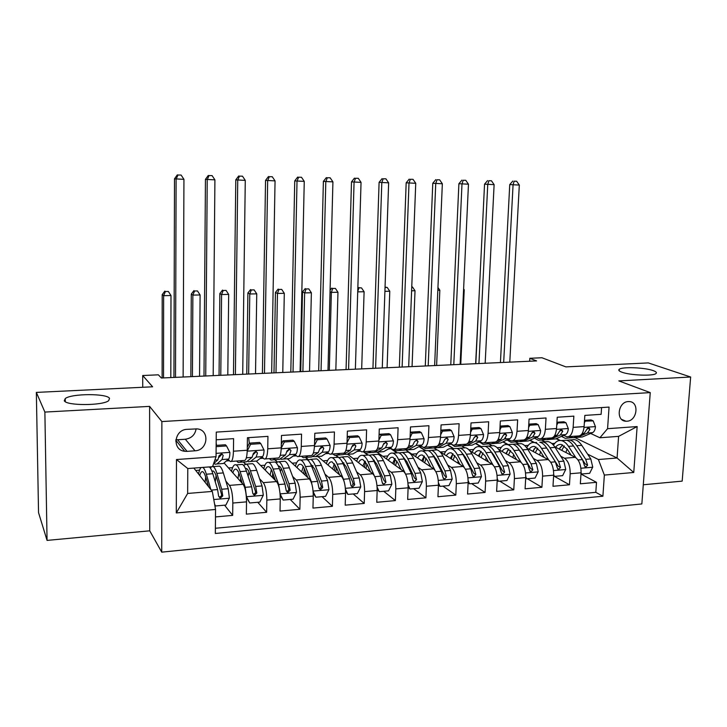 <?xml version="1.0" encoding="UTF-8"?>
<svg xmlns="http://www.w3.org/2000/svg" width="727" height="727" viewBox="0 0 727 727"><rect width="100%" height="100%" fill="white"/><g stroke="black" fill="none" stroke-linecap="round" stroke-linejoin="round"><path stroke-width="1.09" d="M621.849 372.169C619.022 371.124 618.168 370.161 619.277 369.289C622.176 366.635 644.622 367.48 653.064 370.57C656.108 371.642 657.072 372.642 655.945 373.56C653.146 376.268 629.855 375.314 621.849 372.169M64.294 400.677L65.257 398.541C71.537 393.443 107.142 393.343 109.532 398.369L108.686 400.668C102.734 405.811 65.721 405.857 64.294 400.677M628.328 401.577C617.905 401.722 615.56 421.087 625.911 421.224L626.91 421.215C637.352 420.997 639.596 401.604 629.146 401.577L628.328 401.577M643.286 484.764L682.171 481.129L690.65 377.013L648.302 362.918L565.879 366.89L541.915 357.748L529.819 358.284L529.647 361.237M161.739 552.147L641.841 503.947L650.247 392.607L161.867 421.56L161.739 552.147L149.726 530.819L149.608 406.384L44.874 412.073L47.055 540.397L149.726 530.819M47.055 540.397L38.54 512.617L36.35 392.407L152.615 386.8L142.701 375.514L142.728 387.282M44.874 412.073L36.35 392.407M601.592 407.565L601.129 414.326L584.835 415.408L584.099 426.595L573.14 427.367C572.422 433.874 570.313 437.009 566.796 436.791L563.689 435.4M573.14 427.367L573.857 416.135L557.236 417.234L556.537 428.53L545.359 429.321C544.677 435.882 542.642 439.044 539.243 438.808L536.217 437.39M545.359 429.321L546.041 417.97L529.074 419.097L528.42 430.502L517.015 431.311C516.37 437.936 514.416 441.125 511.136 440.871L508.191 439.408M517.015 431.311L517.651 419.852L500.34 420.997L499.731 432.52L488.09 433.337C487.49 440.035 485.609 443.243 482.464 442.979L479.593 441.471M488.09 433.337L488.68 421.769L471.014 422.932L470.451 434.573L458.573 435.409C458.001 442.17 456.211 445.415 453.203 445.133L450.413 443.57M458.573 435.409L459.119 423.723L441.08 424.913L440.562 436.673L428.43 437.527C427.903 444.351 426.204 447.623 423.332 447.323L420.633 445.715M428.43 437.527L428.921 425.722L410.501 426.94L410.037 438.817L397.651 439.69C397.16 446.587 395.561 449.877 392.834 449.559L390.235 447.887M397.651 439.69L398.096 427.758L379.276 429.003L378.867 441.007L366.217 441.889C365.772 448.859 364.263 452.176 361.701 451.849L359.193 450.113M366.217 441.889L366.599 429.839L347.379 431.111L347.024 443.243L334.093 444.152C333.702 451.185 332.303 454.529 329.894 454.184L327.495 452.376M334.093 444.152L334.429 431.974L314.791 433.265L314.491 445.524L301.278 446.451C300.933 453.566 299.633 456.938 297.407 456.565L295.107 454.675M301.278 446.451L301.551 434.146L281.476 435.473L281.24 447.859L267.736 448.804C267.436 455.993 266.255 459.391 264.201 459.01L262.02 457.01M267.736 448.804L267.945 436.364L247.425 437.727L247.253 450.24C246.98 457.474 245.88 460.891 243.936 460.5L231.259 461.427M215.492 516.933L232.676 515.379L224.57 505.183M224.052 462.945L243.082 484.291C245.263 487.553 246.408 493.406 246.526 501.857L246.353 514.134L266.636 512.29L257.758 502.284M256.449 461.281L276.551 481.574C278.923 484.782 280.159 490.571 280.249 498.931L280.022 511.072L299.869 509.273L290.237 499.449M287.619 459.01L309.302 478.92C311.865 482.074 313.183 487.79 313.255 496.059L312.964 508.082L332.393 506.319L322.052 496.668M317.981 456.62L341.363 476.312C344.098 479.429 345.498 485.073 345.552 493.26L345.207 505.156L364.218 503.429L353.204 493.951M347.888 454.411L372.751 473.768C375.659 476.83 377.131 482.41 377.168 490.507L376.768 502.284L395.388 500.594L383.711 491.279M377.349 452.348L403.485 471.278C406.557 474.295 408.101 479.802 408.12 487.817L407.665 499.476L425.904 497.822L413.608 488.671M406.266 450.331L433.592 468.833C436.818 471.805 438.436 477.257 438.436 485.191L437.936 496.732L455.793 495.105L442.907 486.118M439.826 451.649L463.09 466.443C466.461 469.369 468.143 474.758 468.133 482.61L467.579 494.033L485.073 492.452L471.623 483.609M469.806 450.785L491.988 464.099C495.505 466.979 497.25 472.305 497.223 480.084L496.623 491.397L513.771 489.844L499.776 481.147M498.767 449.559L520.314 461.799C523.967 464.635 525.775 469.906 525.73 477.603L525.085 488.817L541.897 487.29L527.384 478.739M527.011 448.186L548.085 459.555C551.866 462.345 553.729 467.552 553.665 475.176L552.983 486.281L569.459 484.782L554.456 476.376M384.301 443.77L383.774 443.397M353.404 445.769L352.577 445.151M321.816 447.759L320.861 446.987M289.419 449.613L288.674 448.959M142.701 375.514L158.359 374.823L161.367 378.013L536.571 360.919L529.819 358.284M187.039 451.358L194.99 450.804C208.113 450.467 210.094 429.748 197.035 428.885L187.139 429.339C174.071 429.575 171.826 450.113 184.703 451.276L187.039 451.358L177.615 439.744L185.312 439.235C191.465 438.308 195.063 434.837 196.117 428.821M599.884 437.763L607.572 428.685L609.072 407.093L216.273 432.111L216.046 456.701L212.538 466.689L187.784 468.542L187.657 493.451L212.32 491.416L215.555 509.463L215.337 533.482L602.892 496.223L604.355 475.076L598.394 459.537L617.069 457.992L618.604 436.364L599.884 437.763L590.633 433.456M607.572 428.685L637.143 426.567L633.753 472.477L604.355 475.076M215.555 509.463L176.297 512.935L176.47 459.537L216.046 456.701M530.038 440.189L534.627 442.589M547.522 449.341L548.031 449.604M560.726 456.247L564.488 458.219C568.341 460.991 570.232 466.161 570.168 473.74L569.459 484.782M541.697 440.08L545.096 441.825M554.637 446.723L575.311 457.347L564.488 458.219M503.148 441.789L508.209 444.579M519.823 450.967L520.523 451.349M533.291 458.383L537.044 460.445C540.77 463.253 542.615 468.488 542.56 476.14L541.897 487.29M515.561 442.007L518.851 443.779M506.61 440.153L507.246 440.108M475.731 443.379L481.265 446.587M491.561 452.567L492.424 453.066M505.31 460.545L509.054 462.717C512.653 465.571 514.434 470.86 514.398 478.593L513.771 489.844M489.216 444.142L492.106 445.778M478.03 442.243L479.466 442.134M447.768 444.942L453.793 448.641M462.735 454.121L463.69 454.711M476.767 462.745L480.502 465.035C483.964 467.924 485.681 473.277 485.654 481.083L485.073 492.452M462.118 446.178L464.844 447.814M448.868 444.37L451.14 444.206M418.47 446.887L419.352 446.532L425.795 450.731M433.265 455.593L434.228 456.22M447.641 464.971L451.367 467.397C454.675 470.333 456.329 475.749 456.329 483.637L455.793 495.105M434.083 447.996L437.172 449.958M419.352 446.532L421.642 446.36M388.127 449.104L391.108 448.595L397.251 452.857M417.916 467.234L421.624 469.806C424.786 472.795 426.376 478.266 426.385 486.236L425.904 497.822M365.363 452.966L368.135 455.038M387.573 469.515L391.271 472.268C394.279 475.304 395.797 480.838 395.824 488.889L395.388 500.594M336.274 455.511L338.846 457.574M356.593 471.832L360.274 474.786C363.118 477.866 364.563 483.473 364.6 491.606L364.218 503.429M305.858 457.519L308.266 459.618M324.96 474.158L328.622 477.348C331.294 480.483 332.657 486.154 332.721 494.369L332.393 506.319M275.106 459.791L277.105 461.709M292.636 476.494L296.289 479.974C298.779 483.155 300.06 488.898 300.142 497.204L299.869 509.273M243.718 462.118L245.453 463.935M259.621 478.829L263.256 482.655C265.546 485.881 266.745 491.697 266.845 500.094L266.636 512.29M216.201 439.79L233.594 438.645L233.44 451.213C233.194 458.473 232.14 461.909 230.268 461.5L228.205 459.373M212.838 465.843L213.474 466.58M225.87 481.138L229.487 485.391C231.586 488.68 232.695 494.56 232.822 503.048L232.676 515.379M215.383 528.265L595.813 492.333L596.494 482.328L580.982 474.04M575.311 457.347C579.21 460.1 581.127 465.253 581.064 472.795L580.337 483.791L596.494 482.328M176.616 441.225L175.798 441.28M193.855 468.088L212.32 491.416M149.608 406.384L161.867 421.56M690.65 377.013L618.85 380.912L650.247 392.607M575.384 437.827L617.069 457.992L633.753 472.477M556.428 438.572L560.244 440.48M587.625 454.157L598.394 459.537M226.379 460.945L229.423 460.718M260.13 458.473L263.274 458.246M293.163 456.056L296.398 455.82M325.487 453.693L328.813 453.448M357.13 451.376L360.547 451.122M213.22 466.607L212.757 466.071M195.727 470.451L199.571 470.16M207.84 485.763L207.904 484.518M245.181 463.971L243.436 462.136M228.542 467.97L232.595 467.661M276.887 461.818L274.797 459.818M260.675 465.544L264.928 465.225M265.291 458.928L277.569 458.028C279.695 458.401 280.922 455.011 281.24 447.859M308.066 459.755L305.522 457.547M292.154 463.172L296.598 462.835M298.588 456.483L310.484 455.611C312.783 455.965 314.119 452.603 314.491 445.524M338.11 457.301L335.938 455.556M322.997 460.845L327.623 460.491M331.176 454.093L342.699 453.239C345.171 453.584 346.606 450.249 347.024 443.243M367.753 455.066L363.291 451.731M353.213 458.564L358.02 458.201M363.064 451.749L374.232 450.931C376.859 451.249 378.403 447.941 378.867 441.007M396.851 452.894L391.099 448.895M382.838 456.329L387.809 455.947M394.288 449.459L405.112 448.659C407.892 448.968 409.537 445.687 410.037 438.817M425.377 450.758L419.343 446.823M411.882 454.13L417.007 453.748M424.859 447.214L435.355 446.442C438.281 446.732 440.017 443.479 440.562 436.673M453.357 448.668L447.505 445.078M440.353 451.985L445.633 451.585M454.802 445.015L464.98 444.261C468.043 444.542 469.869 441.307 470.451 434.573M480.801 446.623L475.449 443.515M468.924 449.831L473.704 449.468M484.137 442.852L494.006 442.134C497.204 442.398 499.113 439.19 499.731 432.52M507.728 444.615L502.857 441.925M497.114 447.696L501.239 447.387M512.88 440.744L522.449 440.044C525.775 440.289 527.766 437.109 528.42 430.502M533.863 442.479L529.738 440.326M524.758 445.615L528.247 445.351M541.052 438.681L550.33 437.999C553.774 438.227 555.846 435.073 556.537 428.53M559.69 440.498L556.11 438.708M551.866 443.57L554.746 443.352M595.813 492.333L602.892 496.223M568.668 436.645L577.665 435.991C581.227 436.209 583.372 433.074 584.099 426.595M187.784 468.542L176.47 459.537M187.657 493.451L176.297 512.935M637.143 426.567L618.604 436.364M175.889 439.717L177.615 439.744M216.137 446.651L226.533 445.942L229.914 452.548C229.814 456.056 229.359 458.228 228.551 459.073L223.416 463.49L216.982 463.962L222.008 459.555L223.207 455.465L221.68 453.684L219.045 455.765L217.864 459.855L213.62 463.635M219.463 456.919L219.027 455.938M216.492 445.36L216.173 442.843M226.533 445.942L225.406 444.76L216.155 445.387M214.02 463.272L215.092 464.235L216.982 463.962M223.207 455.465L221.98 454.111L218.8 457.519M183.122 377.022L183.94 179.333L174.498 178.824L173.944 377.44M175.507 377.368L176.107 179.196L177.988 174.989L181.114 175.053L177.988 174.989M177.333 174.853L174.498 178.824M183.94 179.333L181.114 175.053M214.61 504.174L215.555 505.974L225.888 505.065L229.387 498.031L228.214 488.708L223.316 472.913C222.126 469.115 220.863 466.861 219.545 466.134L217.855 466.252M216.055 475.685L215.283 481.937M210.857 489.571L206.35 474.213C205.232 470.46 204.051 468.197 202.815 467.416M201.106 467.543C200.052 468.452 199.207 470.623 198.589 474.068M208.513 486.599L205.859 477.521C204.905 474.322 203.905 472.423 202.86 471.805C201.615 471.196 200.588 472.459 199.78 475.576M209.222 466.943C210.476 467.715 211.675 469.969 212.82 473.713L217.582 489.589L218.645 496.277L220.217 498.222L222.78 495.923L221.708 489.244L216.891 473.404C215.719 469.606 214.483 467.334 213.184 466.607L212.638 466.416M211.475 466.77L210.421 468.152M211.93 471.105L213.284 471.014C214.365 471.623 215.401 473.513 216.382 476.703L221.562 494.424C221.581 496.078 220.763 496.877 219.118 496.841L220.217 498.222M205.696 476.994L205.087 482.283M170.809 377.586L170.99 295.535L163.63 295.68L162.194 294.653L162.121 377.985M163.53 377.913L163.63 295.68L165.411 291.518L168.355 291.472L165.411 291.518M164.838 291.118L162.194 294.653M170.99 295.535L168.355 291.472M215.555 505.974L214.747 504.92M242.218 460.618L240.228 462.245L238.202 462.526L236.629 461.036M260.784 443.606L259.548 442.434L249.388 443.125L250.588 444.297L260.784 443.606L264.055 450.14C263.937 453.612 263.428 455.765 262.529 456.611L256.858 461.018L250.561 461.481L256.131 457.074L257.467 453.021L255.986 451.249L253.396 453.312L252.078 457.365L246.571 461.772L240.228 462.245M249.316 443.27L248.661 437.645M250.588 444.297L247.235 451.031M247.289 447.332L249.388 443.125M247.489 461.036L248.47 461.763L250.561 461.481M257.467 453.021L256.122 451.694L253.214 454.584M213.193 375.65L214.91 179.86L205.441 179.36L203.996 376.077M205.732 375.995L207.222 179.733L209.022 175.561L212.093 175.616L209.022 175.561M208.304 175.425L205.441 179.36M214.91 179.86L212.093 175.616M275.497 458.183L273.307 459.8L271.089 460.091L269.372 458.628M294.29 441.316L292.954 440.171L283.012 440.844L284.321 441.998L294.29 441.316L297.452 447.787C297.316 451.222 296.761 453.357 295.78 454.193L289.591 458.601L283.421 459.055L289.519 454.648L290.991 450.631L289.537 448.877L287.001 450.913L285.547 454.938L279.513 459.337L273.307 459.8M281.831 443.216L281.376 440.735M284.321 441.998L281.231 448.186M281.313 444.252L283.012 440.844M280.258 458.801L281.14 459.346L283.421 459.055M290.991 450.631L289.519 449.331L286.865 451.821M242.709 374.305L245.272 180.378L235.784 179.878L233.476 374.732M235.384 374.641L237.738 180.251L239.456 176.125L242.473 176.179L239.456 176.125M238.674 175.989L235.784 179.878M245.272 180.378L242.473 176.179M308.066 455.784L305.694 457.41L303.286 457.71L301.432 456.274M327.077 439.072L325.641 437.945L315.909 438.608L317.317 439.735L327.077 439.072L330.14 445.478C329.976 448.877 329.367 450.994 328.313 451.83L321.625 456.229L315.591 456.674L322.188 452.276L323.788 448.295L322.37 446.551L319.889 448.568L318.299 452.557L311.765 456.956L305.694 457.41M317.317 439.735L314.491 445.415M314.591 441.244L315.909 438.608M312.356 456.565L315.591 456.674M323.788 448.295L322.206 447.014L319.789 449.186M271.662 372.987L275.051 180.887L265.546 180.396L262.411 373.414M264.474 373.315L267.663 180.759L269.308 176.679L272.262 176.734L269.308 176.679M268.454 176.534L265.546 180.396M275.051 180.887L272.262 176.734M339.945 453.448L337.401 455.066L334.811 455.375L332.83 453.966M359.165 436.882L357.629 435.773L348.106 436.418L349.614 437.536L359.165 436.882L362.128 443.225C361.946 446.587 361.292 448.686 360.156 449.522L353.004 453.912L347.097 454.348L354.158 449.958L355.885 446.005L354.503 444.279L352.068 446.278L350.359 450.231L343.344 454.62L337.401 455.066M349.614 437.536L347.043 442.698M347.17 438.29L348.106 436.418M343.78 454.348L347.097 454.348M355.885 446.005L354.194 444.742L352.004 446.66M300.087 371.697L304.259 181.386L294.744 180.896L290.809 372.115M293.026 372.015L297.016 181.268L298.588 177.215L301.487 177.27L298.588 177.215M297.67 177.079L294.744 180.896M304.259 181.386L301.487 177.27M246.326 496.441L249.734 502.984L259.839 502.103L263.301 495.142L262.047 485.936L256.713 470.342C255.404 466.598 254.032 464.371 252.578 463.662L250.715 463.799M249.007 471.923L248.134 476.249M246.444 496.577L245.226 487.317L240.101 471.614C238.856 467.852 237.538 465.607 236.148 464.889C234.185 464.108 232.649 466.252 231.531 471.323M242.318 483.428L239.547 474.895C238.501 471.741 237.402 469.86 236.239 469.269C234.894 468.688 233.767 469.869 232.858 472.823M249.734 502.984L246.398 497.441M240.601 464.562L242.409 464.426C243.827 465.135 245.163 467.37 246.435 471.132L251.642 486.79L252.796 493.397L254.359 495.323L256.84 493.051L255.677 486.454L250.424 470.823C249.143 467.07 247.78 464.844 246.353 464.126L243.527 465.307M240.601 478.139L240.455 481.338M241.555 482.574L241.609 481.247M245.381 468.388L246.444 468.488C247.643 469.079 248.77 470.951 249.843 474.086L255.504 491.579C255.531 493.197 254.75 493.996 253.15 493.969L254.359 495.323M238.865 473.023L237.947 478.52M199.561 376.277L200.098 294.962L192.873 295.098L191.283 294.09L190.847 376.677M192.419 376.604L192.873 295.098L194.582 290.991L197.471 290.936L194.582 290.991M193.945 290.591L191.283 294.09M200.098 294.962L197.471 290.936M280.086 493.924L283.166 500.067L293.063 499.204L296.489 492.315L295.153 483.21L289.401 467.824C287.992 464.135 286.502 461.936 284.92 461.245L282.894 461.4M281.294 468.633L280.431 471.596M279.986 492.861L278.686 484.564L273.143 469.079C271.789 465.362 270.353 463.154 268.836 462.454C266.718 461.7 265.037 463.781 263.792 468.688M275.397 480.411L272.516 472.323C271.389 469.206 270.19 467.361 268.917 466.779C267.472 466.225 266.255 467.352 265.255 470.169M283.166 500.067L280.186 495.351M272.988 462.136L274.96 461.99C276.505 462.69 277.968 464.889 279.341 468.597L284.966 484.046L286.202 490.58L287.765 492.497L290.164 490.243L288.919 483.728L283.239 468.297C281.858 464.598 280.386 462.399 278.823 461.709L275.942 462.636M272.752 472.977L272.38 477.366M273.588 478.584L273.806 475.949M278.187 465.871L278.914 466.016C280.213 466.598 281.44 468.433 282.594 471.532L288.71 488.798C288.755 490.38 288.001 491.17 286.447 491.161L287.765 492.497M271.362 469.615L270.135 475.094M227.796 374.987L228.678 294.399L221.581 294.535L219.845 293.535L219.054 375.386M220.781 375.305L221.581 294.535L223.225 290.464L226.061 290.409L223.225 290.464M222.526 290.073L219.845 293.535M228.678 294.399L226.061 290.409M313.128 491.579L315.891 497.204L325.569 496.359L328.958 489.553L327.55 480.556L321.398 465.362C319.889 461.718 318.29 459.555 316.59 458.882L314.4 459.046M312.928 465.634L312.147 467.634M312.719 488.108L311.438 481.874L305.476 466.589C304.022 462.917 302.477 460.745 300.833 460.064C298.57 459.337 296.752 461.363 295.389 466.143M307.785 477.521L304.795 469.806C303.577 466.734 302.287 464.916 300.914 464.344C299.379 463.817 298.07 464.898 296.989 467.606M315.891 497.204L313.228 493.306M304.704 459.773L306.839 459.609C308.502 460.291 310.075 462.463 311.547 466.125L317.581 481.374L318.899 487.826L320.443 489.725L322.77 487.499L321.443 481.056L315.364 465.825C313.882 462.172 312.301 460.009 310.62 459.328L307.685 460.082M304.313 468.651L303.686 473.759M305.004 474.967L305.449 471.487M310.347 463.499L314.664 469.033L321.207 486.072C321.27 487.626 320.543 488.408 319.026 488.417L320.443 489.725M303.195 466.543L301.687 471.923M255.522 373.723L256.74 293.844L249.77 293.981L247.889 292.999L246.762 374.123M248.643 374.041L249.77 293.981L251.351 289.946L254.132 289.891L251.351 289.946M250.588 289.555L247.889 292.999M256.74 293.844L254.132 289.891M345.47 489.298L347.915 494.405L357.393 493.578L360.746 486.845L359.265 477.948L352.731 462.954C351.132 459.355 349.423 457.228 347.606 456.565L345.27 456.747M343.916 462.854L343.271 464.126M344.598 483.382L343.489 479.238L337.146 464.153C335.592 460.527 333.938 458.383 332.175 457.719C329.767 457.019 327.822 459.001 326.35 463.662M339.491 474.74L336.392 467.343L332.248 461.963C330.621 461.445 329.231 462.499 328.068 465.116M347.915 494.405L345.561 491.307M335.765 457.456L338.064 457.283C339.845 457.946 341.517 460.082 343.089 463.699L349.505 478.748L350.896 485.127L352.431 487.008L354.685 484.809L353.286 478.439L346.824 463.408C345.243 459.8 343.562 457.665 341.763 457.001L338.782 457.628M335.256 465.007L334.384 470.433M335.801 471.623L336.501 467.597M341.89 461.254L346.061 466.589L352.495 481.628L353.013 483.41L352.55 485.163M334.375 463.699L332.612 468.942M282.767 372.488L284.302 293.308L277.46 293.444L275.433 292.463L273.988 372.887M276.006 372.797L277.46 293.444L278.968 289.437L281.703 289.391L278.968 289.437M278.15 289.055L275.433 292.463M284.302 293.308L281.703 289.391M371.17 451.149L368.453 452.767L365.699 453.094L363.591 451.712M390.581 434.728L388.945 433.646L379.621 434.283L381.221 435.373L390.581 434.728L393.443 441.016C393.243 444.342 392.544 446.423 391.335 447.259L383.738 451.64L377.94 452.067L385.464 447.687L387.309 443.761L385.964 442.052L383.565 444.024L381.739 447.95L374.278 452.339L368.453 452.767M381.221 435.373L378.903 440.044M379.058 435.409L379.621 434.283M374.569 452.167L377.94 452.067M387.309 443.761L385.519 442.525L383.538 444.224M327.986 370.425L332.921 181.877L323.388 181.386L318.69 370.852M321.052 370.743L325.805 181.759L327.314 177.742L330.158 177.797L327.314 177.742M326.341 177.606L323.388 181.386M332.921 181.877L330.158 177.797M377.122 487.081L379.276 491.67L388.554 490.861L391.862 484.2L390.317 475.394L383.42 460.591C381.73 457.038 379.921 454.938 377.995 454.302L375.514 454.484M374.278 460.218L373.805 460.954M375.559 478.593L368.153 461.763C366.508 458.192 364.754 456.074 362.882 455.429C360.328 454.748 358.266 456.692 356.684 461.263M370.543 472.05L367.344 464.926L362.946 459.628C361.237 459.128 359.756 460.155 358.52 462.69M379.276 491.67L377.186 489.326M366.208 455.184L368.644 455.002C370.534 455.647 372.315 457.746 373.969 461.318L380.757 476.185L382.22 482.483L383.747 484.355L385.937 482.174L384.465 475.876L377.64 461.036C375.968 457.474 374.178 455.366 372.269 454.729L369.252 455.247M365.563 461.79L364.472 467.325M365.99 468.506L366.971 464.135M372.833 459.11L376.813 464.19L384.165 480.792L385.937 482.174M364.927 461.018L362.918 466.116M309.529 371.261L311.374 292.772L304.649 292.908L302.496 291.936L300.733 371.67M302.886 371.57L304.649 292.908L306.094 288.937L308.784 288.892L306.094 288.937M305.231 288.564L302.496 291.936M311.374 292.772L308.784 288.892M401.74 448.904L398.859 450.522L395.942 450.858L393.843 449.613M421.333 432.629L419.615 431.565L410.482 432.183L412.173 433.256L421.333 432.629L424.105 438.854C423.886 442.143 423.141 444.206 421.869 445.042L413.836 449.413L408.165 449.831L416.117 445.46L418.07 441.571L416.771 439.871L414.417 441.825L412.473 445.724L404.566 450.095L398.859 450.522M412.173 433.256L410.092 437.445M404.739 450.004L408.165 449.831M418.07 441.571L416.18 440.353L414.408 441.862M355.376 369.18L361.046 182.359L351.495 181.877L346.061 369.598M348.569 369.489L354.067 182.241L355.503 178.269L358.293 178.315L355.503 178.269M354.467 178.124L351.495 181.877M361.046 182.359L358.293 178.315M408.111 484.9L409.983 488.989L419.07 488.199L422.342 481.601L420.733 472.895L413.481 458.283C411.709 454.766 409.81 452.703 407.774 452.076L405.157 452.276M405.203 473.304L398.532 459.428C396.797 455.893 394.943 453.812 392.962 453.185C390.281 452.521 388.1 454.43 386.41 458.91M400.968 469.451L397.669 462.563L393.025 457.338C391.235 456.865 389.681 457.856 388.363 460.327M409.983 488.989L408.138 487.363M396.033 452.948L398.605 452.757C400.613 453.394 402.485 455.465 404.23 458.991L411.373 473.668L412.9 479.902L414.408 481.747L416.535 479.593L414.999 473.368L407.82 458.719C406.066 455.193 404.176 453.121 402.167 452.494L399.105 452.939M395.27 458.864L393.979 464.399M395.597 465.562L396.842 461.018M403.185 457.065L406.947 461.836L414.672 478.239L416.535 479.593M394.87 458.464L392.625 463.417M335.838 370.07L337.964 292.254L331.358 292.381L330.04 291.827M329.304 370.361L331.358 292.381L332.748 288.446L335.392 288.401L332.748 288.446M331.83 288.074L330.085 290.2M337.964 292.254L335.392 288.401M431.693 446.705L428.657 448.314L425.586 448.668L423.187 447.278M440.844 430.211L442.479 431.184L451.458 430.575L454.139 436.736C453.902 439.999 453.112 442.043 451.776 442.87L443.334 447.232L437.772 447.641L446.142 443.279L448.205 439.417L446.932 437.736L444.624 439.671L442.57 443.534L434.255 447.905L428.657 448.314M442.479 431.184L440.635 434.891M451.458 430.575L449.649 429.521L440.844 430.12M434.301 447.877L437.772 447.641M448.205 439.417L446.224 438.227L444.642 439.571M382.266 367.953L388.645 182.831L379.094 182.35L372.942 368.38M375.595 368.253L381.793 182.713L383.165 178.778L385.901 178.824L383.165 178.778M382.075 178.642L379.094 182.35M388.645 182.831L385.901 178.824M438.445 482.773L440.053 486.363L448.959 485.581L452.194 479.057L450.522 470.451L442.943 456.011C441.089 452.548 439.099 450.504 436.963 449.895L434.21 450.104M429.648 464.726L429.493 466.062M434.937 470.169L428.285 457.138C426.476 453.648 424.523 451.594 422.442 450.976C419.633 450.34 417.343 452.221 415.553 456.62M430.766 466.925L427.376 460.246L422.496 455.093C420.624 454.639 418.997 455.611 417.616 458.019M425.259 450.767L427.976 450.567C430.084 451.185 432.047 453.23 433.874 456.71L441.353 471.205L442.943 477.366L444.442 479.202L446.514 477.066L444.906 470.914L437.39 456.438C435.555 452.966 433.574 450.922 431.456 450.304L428.367 450.695M424.386 456.156L422.923 461.609M424.632 462.772L426.131 458.137M432.974 455.111L436.464 459.537L444.551 475.74L446.514 477.066M424.223 456.02L421.76 460.818M361.683 368.889L364.1 291.736L357.72 291.863M357.975 287.601L361.528 287.919L357.848 287.747M358.938 287.974L357.729 291.5M364.1 291.736L361.528 287.919M440.053 486.363L438.436 485.227M461.045 444.551L457.856 446.16L454.639 446.514L450.758 443.779M470.751 428.367L472.168 429.157L480.956 428.557L483.555 434.655C483.301 437.89 482.474 439.917 481.074 440.735L472.241 445.097L466.789 445.497L475.558 441.144L477.721 437.309L476.485 435.646L474.213 437.563L472.059 441.398L467.116 443.87M472.168 429.157L470.56 432.401M480.956 428.557L479.075 427.521L470.769 428.085M463.272 445.787L466.789 445.497M466.398 444.224L463.335 445.751L457.856 446.16M477.721 437.309L475.649 436.136L474.268 437.336M408.683 366.744L415.744 183.295L406.175 182.813L399.35 367.171M402.122 367.044L409.01 183.186L410.319 179.278L413.009 179.324L410.319 179.278M409.183 179.142L406.175 182.813M415.744 183.295L413.009 179.324M468.161 480.683L469.515 483.791L478.239 483.028L481.447 476.567L479.711 468.052L471.814 453.793C469.887 450.367 467.806 448.359 465.571 447.759L462.69 447.977M458.137 461.045L457.81 463.09M464.199 467.406L457.456 454.893C455.556 451.449 453.521 449.422 451.34 448.823C448.414 448.205 446.014 450.058 444.133 454.384M459.973 464.462L456.492 457.974L451.385 452.894C449.44 452.448 447.741 453.403 446.296 455.765M453.921 448.632L456.765 448.414C458.964 449.013 461.018 451.04 462.926 454.475L470.723 468.788L472.386 474.885L473.859 476.703L475.876 474.586L474.213 468.506L466.37 454.211C464.453 450.776 462.39 448.759 460.173 448.159L457.047 448.504M452.821 453.839L451.303 458.946M453.112 460.091L454.848 455.447M462.208 453.239L465.398 457.283L473.822 473.286L475.876 474.586M452.994 453.666L450.322 458.319M387.091 367.735L389.781 291.236L384.91 291.327M385.037 287.492L387.227 287.447L385.056 287.11M389.781 291.236L387.227 287.447M469.515 483.791L468.115 482.864M489.807 442.443L486.472 444.043L483.119 444.406L479.075 441.725M500.049 426.531L501.257 427.167L509.863 426.576L512.381 432.62C512.108 435.818 511.245 437.836 509.791 438.654L500.576 443.007L495.232 443.397L504.374 439.044L506.637 435.246L505.438 433.592L503.202 435.491L500.948 439.299L496.805 441.28M501.257 427.167L499.867 429.957M509.863 426.576L507.909 425.568L500.076 426.095M491.679 443.724L495.232 443.397M494.86 442.207L491.852 443.643L486.472 444.043M506.637 435.246L504.483 434.092L503.302 435.164M434.637 365.563L442.343 183.749L432.774 183.277L425.286 365.99M428.194 365.863L435.737 183.64L436.982 179.769L439.626 179.814L436.982 179.769M435.791 179.633L432.774 183.277M442.343 183.749L439.626 179.814M497.259 478.63L498.386 481.265L506.937 480.52L510.109 474.122L508.318 465.707L500.112 451.612C498.113 448.232 495.941 446.242 493.624 445.669L490.616 445.887M486.118 457.683L485.6 460.264M492.924 464.826L486.036 452.694C484.064 449.295 481.946 447.296 479.666 446.705C476.621 446.105 474.122 447.941 472.15 452.194M488.589 462.063L485.027 455.747L479.711 450.74C477.694 450.313 475.931 451.249 474.413 453.557M482.019 446.532L484.982 446.314C487.281 446.896 489.416 448.886 491.407 452.285L499.513 466.425L501.23 472.45L502.684 474.258L504.647 472.159L502.92 466.143L494.778 452.021C492.788 448.632 490.643 446.642 488.335 446.06L485.173 446.36M480.483 452.094L479.138 456.392M481.038 457.528L483.01 452.903M490.907 451.449L493.76 455.066L502.511 470.878L504.647 472.159M481.201 451.376L478.33 455.902M412.064 366.59L415.017 290.736L411.609 290.8M411.755 287.001L412.473 286.983L411.764 286.747M415.017 290.736L412.473 286.983M498.386 481.265L497.195 480.529M517.997 440.371L514.534 441.971L511.036 442.343L507.073 439.935M506.156 438.917L505.492 438.054M528.756 424.722L529.756 425.222L538.198 424.641L540.634 430.629C540.343 433.801 539.443 435.791 537.925 436.609L528.356 440.953L523.122 441.334L532.627 437L534.981 433.228L533.818 431.584L531.61 433.465L529.265 437.236L525.666 438.89M529.756 425.222L528.593 427.567M538.198 424.641L536.163 423.641L528.783 424.141M519.523 441.698L523.122 441.334M522.986 440.117L519.796 441.58L514.534 441.971M534.981 433.228L532.746 432.092L531.755 433.047M460.127 364.4L468.461 184.195L458.891 183.722L450.767 364.827M453.793 364.69L461.981 184.085L463.163 180.251L465.753 180.296L463.163 180.251M461.927 180.114L458.891 183.722M468.461 184.195L465.753 180.296M525.766 476.603L526.684 478.802L535.063 478.066L538.198 471.732L536.353 463.399L527.866 449.477C525.785 446.133 523.54 444.179 521.132 443.615L518.006 443.843M513.598 454.566L512.862 457.565M521.095 462.354L514.062 450.54C512.017 447.178 509.809 445.206 507.437 444.633C504.293 444.052 501.694 445.86 499.64 450.058M516.652 459.718L513.008 453.566L507.482 448.632C505.401 448.214 503.566 449.132 501.993 451.394M509.572 444.479L512.653 444.242C515.043 444.815 517.27 446.778 519.323 450.14L527.72 464.108L529.492 470.069L530.937 471.859L532.855 469.787L531.073 463.835L522.631 449.886C520.568 446.532 518.342 444.57 515.943 443.997L512.753 444.27M507.591 450.431L506.455 453.93M508.437 455.057L510.627 450.476M519.078 449.74L521.568 452.903L530.637 468.524L532.855 469.787M508.864 449.159L505.81 453.566M436.618 365.472L439.835 290.246L437.827 290.291M439.835 290.246L437.945 287.483M526.684 478.802L525.694 478.212M545.632 438.345L542.042 439.935L538.416 440.317L534.527 438.154M556.882 422.932L565.96 422.741L568.323 428.676C568.014 431.811 567.078 433.792 565.515 434.61L555.592 438.935L550.457 439.317L560.317 434.982L562.762 431.247L561.626 429.621L559.454 431.484L557.018 435.228L553.892 436.609M557.691 423.314L556.746 425.222M565.96 422.741L563.861 421.76L556.927 422.233M546.831 439.708L550.457 439.317M550.621 438.045L547.204 439.553L542.042 439.935M562.762 431.247L560.444 430.13L559.645 430.975M485.173 363.264L494.115 184.64L484.546 184.167L475.812 363.691M478.957 363.545L487.744 184.531L488.88 180.723L491.425 180.769L488.88 180.723M487.59 180.587L484.546 184.167M494.115 184.64L491.425 180.769M553.701 474.613L554.419 476.376L562.634 475.658L565.742 469.388L563.843 461.145L555.074 447.387C552.929 444.079 550.612 442.152 548.113 441.598L544.877 441.834M540.579 451.658L539.625 454.984M548.731 459.964L541.533 448.432C539.425 445.106 537.144 443.161 534.681 442.598C531.492 442.043 528.829 443.761 526.702 447.759M544.169 457.437L540.434 451.431L534.718 446.56C532.573 446.151 530.683 447.06 529.047 449.286M549.948 447.777C547.813 444.47 545.504 442.534 543.024 441.98L539.807 442.216C542.269 442.77 544.568 444.715 546.695 448.032L555.373 461.836L557.209 467.734L558.636 469.506L560.499 467.452L558.663 461.572L549.948 447.777L555.074 447.387M534.163 448.841L533.254 451.549M536.599 442.452L534.681 442.598M535.326 452.667L537.716 448.141M546.749 448.114L558.2 466.216L560.499 467.452M535.999 447.005L532.773 451.294M460.764 364.372L464.226 289.773L463.581 289.782M464.226 289.773L463.617 288.883M554.419 476.376L553.62 475.931M572.731 436.354L569.023 437.945L565.27 438.336L561.453 436.382M584.453 421.16L593.187 420.888L595.468 426.758C595.149 429.866 594.177 431.829 592.56 432.647L582.309 436.963L577.274 437.336L587.461 433.01L589.988 429.303L588.897 427.685L586.753 429.53L584.235 433.247L581.518 434.401M585.071 421.442L584.335 422.914M593.187 420.888L591.015 419.915L584.508 420.36M573.612 437.754L577.274 437.336M577.756 436.009L574.085 437.572L569.023 437.945M589.988 429.303L587.607 428.203L587.007 428.903M509.791 362.137L519.314 185.067L509.745 184.594L500.421 362.564M503.675 362.419L513.062 184.958L514.134 181.196L516.633 181.241L514.134 181.196M512.799 181.05L509.745 184.594M519.314 185.067L516.633 181.241M581.073 472.641L581.609 474.004L589.67 473.295L592.741 467.088L590.797 458.928L581.764 445.333C579.555 442.061 577.156 440.162 574.575 439.617L571.24 439.871M567.078 448.932L565.888 452.503M575.839 457.656L568.487 446.351C566.306 443.07 563.943 441.153 561.408 440.607C558.281 440.071 555.628 441.598 553.456 445.178M571.149 455.202L567.342 449.331L561.435 444.524C559.227 444.133 557.282 445.033 555.592 447.214M563.125 440.48L566.424 440.226C568.977 440.771 571.358 442.688 573.548 445.969L582.5 459.609L584.381 465.444L585.789 467.197L587.598 465.171L585.717 459.346L576.729 445.724C574.539 442.443 572.149 440.535 569.586 439.989L566.269 440.244M560.217 447.332L559.554 449.25M561.707 450.358L564.297 445.896M573.966 446.605L585.235 463.944L587.598 465.171M562.616 444.897L559.217 449.077M479.466 288.574L475.64 363.7M581.609 474.004L581 473.677M548.085 459.555L537.044 460.445M520.314 461.799L509.054 462.717M491.988 464.099L480.502 465.035M463.09 466.443L451.367 467.397M433.592 468.833L421.624 469.806M403.485 471.278L391.271 472.268M372.751 473.768L360.274 474.786M341.363 476.312L328.622 477.348M309.302 478.92L296.289 479.974M276.551 481.574L263.256 482.655M243.082 484.291L229.487 485.391M246.526 501.857L232.822 503.048M581.064 472.795L570.168 473.74M553.665 475.176L542.56 476.14M525.73 477.603L514.398 478.593M497.223 480.084L485.654 481.083M468.133 482.61L456.329 483.637M438.436 485.191L426.385 486.236M408.12 487.817L395.824 488.889M377.168 490.507L364.6 491.606M345.552 493.26L332.721 494.369M313.255 496.059L300.142 497.204M280.249 498.931L266.845 500.094M247.253 450.24L233.44 451.213M185.312 439.235L194.99 450.804M229.823 452.385L216.083 453.357M217.864 459.855L214.865 460.073M228.551 459.073L222.008 459.555M213.774 499.531L229.305 498.213M216.891 473.404L223.316 472.913M206.35 474.213L212.82 473.713M221.708 489.244L228.214 488.708M211.284 490.098L217.582 489.589M221.562 494.424L222.78 495.923M263.974 449.977L247.225 451.158M252.078 457.365L246.371 457.783M262.529 456.611L256.131 457.074M297.379 447.623L281.213 448.768M285.547 454.938L280.249 455.32M295.78 454.193L289.519 454.648M330.067 445.324L314.455 446.423M318.299 452.557L313.392 452.912M328.313 451.83L322.188 452.276M362.055 443.061L346.988 444.124M350.359 450.231L345.834 450.558M360.156 449.522L354.158 449.958M246.526 496.741L263.219 495.323M250.424 470.823L256.713 470.342M240.101 471.614L246.435 471.132M255.677 486.454L262.047 485.936M245.226 487.317L251.642 486.79M255.504 491.579L256.84 493.051M280.077 493.878L296.398 492.488M283.239 468.297L289.401 467.824M273.143 469.079L279.341 468.597M288.919 483.728L295.153 483.21M278.686 484.564L284.966 484.046M288.71 488.798L290.164 490.243M313.083 491.07L328.877 489.725M315.364 465.825L321.398 465.362M305.476 466.589L311.547 466.125M321.443 481.056L327.55 480.556M311.438 481.874L317.581 481.374M321.207 486.072L322.77 487.499M345.389 488.317L360.665 487.017M346.824 463.408L352.731 462.954M337.146 464.153L343.089 463.699M353.286 478.439L359.265 477.948M343.489 479.238L349.505 478.748M353.013 483.41L354.685 484.809M393.371 440.862L378.831 441.88M381.739 447.95L377.577 448.259M391.335 447.259L385.464 447.687M377.004 485.618L391.78 484.364M377.64 461.036L383.42 460.591M368.153 461.763L373.969 461.318M384.465 475.876L390.317 475.394M374.868 476.667L380.757 476.185M424.041 438.699L409.992 439.69M412.473 445.724L408.656 445.996M421.869 445.042L416.117 445.46M407.956 482.982L422.26 481.765M407.82 458.719L413.481 458.283M398.532 459.428L404.23 458.991M414.999 473.368L420.733 472.895M405.648 474.14L411.373 473.668M454.075 436.582L440.507 437.536M442.57 443.534L439.09 443.788M451.776 442.87L446.142 443.279M438.272 480.402L452.121 479.22M437.39 456.438L442.943 456.011M428.285 457.138L433.874 456.71M444.906 470.914L450.522 470.451M435.864 471.659L441.353 471.205M483.491 434.501L470.396 435.428M472.059 441.398L468.897 441.625M481.074 440.735L475.558 441.144M467.97 477.866L481.365 476.73M466.37 454.211L471.814 453.793M457.456 454.893L462.926 454.475M474.213 468.506L479.711 468.052M465.462 469.224L470.723 468.788M512.317 432.474L499.676 433.365M500.948 439.299L498.095 439.508M509.791 438.654L504.374 439.044M497.068 475.394L510.027 474.286M494.778 452.021L500.112 451.612M486.036 452.694L491.407 452.285M502.92 466.143L508.318 465.707M494.46 466.843L499.513 466.425M540.57 430.484L528.365 431.338M529.265 437.236L526.712 437.427M537.925 436.609L532.627 437M525.576 472.959L538.125 471.896M522.631 449.886L527.866 449.477M514.062 450.54L519.323 450.14M531.073 463.835L536.353 463.399M522.886 464.508L527.72 464.108M568.26 428.53L556.473 429.357M557.018 435.228L554.746 435.391M565.515 434.61L560.317 434.982M553.52 470.578L565.661 469.542M541.533 448.432L546.695 448.032M558.663 461.572L563.843 461.145M550.739 462.218L555.373 461.836M595.413 426.613L584.026 427.421M584.235 433.247L582.236 433.392M592.56 432.647L587.461 433.01M580.909 468.243L592.669 467.243M576.729 445.724L581.764 445.333M568.487 446.351L573.548 445.969M585.717 459.346L590.797 458.928M578.047 459.973L582.5 459.609M619.277 369.289L619.168 370.761M65.257 398.541L65.294 401.667M621.649 419.406L625.911 421.224M175.834 440.253L184.703 451.276M219.545 466.134L213.184 466.607M252.578 463.662L246.353 464.126M242.409 464.426L236.148 464.889M284.92 461.245L278.823 461.709M274.96 461.99L268.836 462.454M316.59 458.882L310.62 459.328M306.839 459.609L300.833 460.064M347.606 456.565L341.763 457.001M338.064 457.283L332.175 457.719M351.059 485.845L352.431 487.008M377.995 454.302L372.269 454.729M368.644 455.002L362.882 455.429M382.438 483.328L383.747 484.355M407.774 452.076L402.167 452.494M398.605 452.757L392.962 453.185M413.172 480.847L414.408 481.747M436.963 449.895L431.456 450.304M427.976 450.567L422.442 450.976M443.27 478.402L444.442 479.202M465.571 447.759L460.173 448.159M456.765 448.414L451.34 448.823M472.759 475.994L473.859 476.703M493.624 445.669L488.335 446.06M484.982 446.314L479.666 446.705M501.648 473.622L502.684 474.258M521.132 443.615L515.943 443.997M512.653 444.242L507.437 444.633M529.965 471.296L530.937 471.859M548.113 441.598L543.024 441.98M557.709 468.997L558.636 469.506M574.575 439.617L569.586 439.989M566.424 440.226L561.408 440.607M584.917 466.743L585.789 467.197"/></g></svg>
